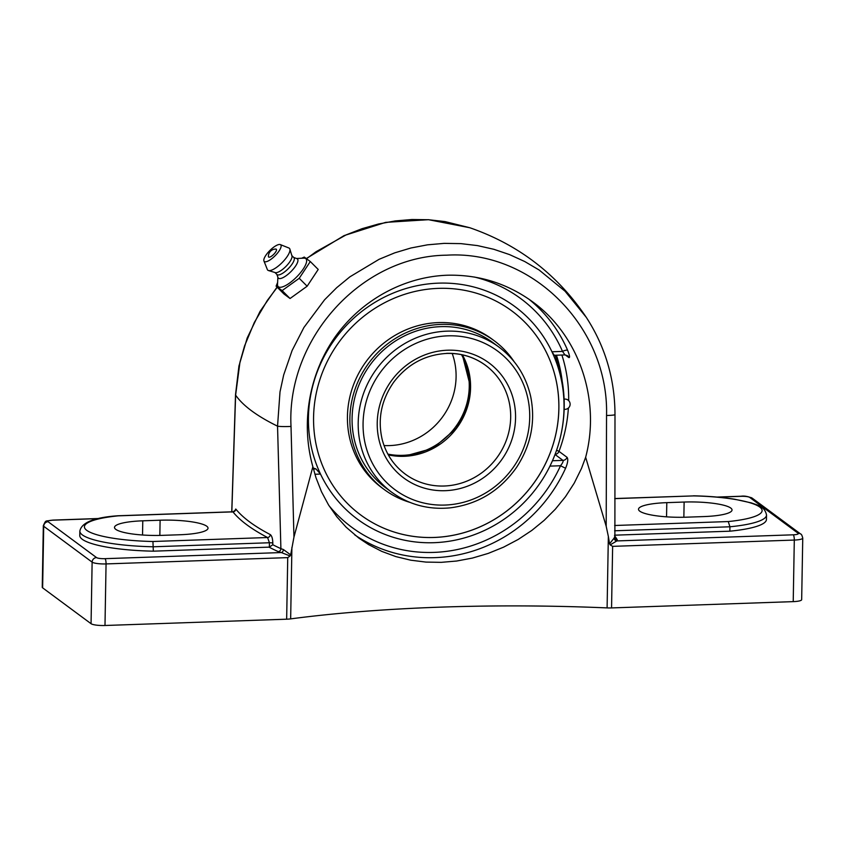 <?xml version="1.0" encoding="UTF-8"?>
<svg xmlns="http://www.w3.org/2000/svg" width="845" height="845" viewBox="0 0 845 845"><rect width="100%" height="100%" fill="white"/><g stroke="black" fill="none" stroke-linecap="round" stroke-linejoin="round"><path stroke-width="1.27" d="M609.572 543.8L610.174 544.867L616.861 540.927A2.841 2.693 56 0 1 614.167 538.054L609.572 543.8L608.347 536.406L607.101 607.904A11.386 2.197 1 0 0 611.558 607.925L612.636 546.356L610.174 544.867M717.711 497.135L741.245 496.321A6.908 1.331 -179 0 1 749.695 497.409L798.113 533.258A6.908 1.331 -179 0 1 793.223 534.811L616.861 540.927L617.294 539.87A2.841 2.778 -30 0 1 614.885 538.497L614.991 414.589A11.386 0.94 -179.9 0 1 606.541 415.486L606.192 526.277L608.347 536.406M614.516 537.093L614.167 538.054L614.516 537.093M614.748 498.634L693.597 495.899L614.748 498.539M686.436 517.182A38.099 7.351 -179 0 1 638.514 509.25A38.099 7.351 -179 0 1 666.8 502.648L684.123 502.046A38.099 7.351 -179 0 1 732.034 509.979A38.099 7.351 -179 0 1 703.758 516.58L686.436 517.182M693.597 495.899A69.998 13.509 -179 0 1 759.75 507.032A69.998 13.509 -179 0 1 728.253 521.555L729.932 526.784A74.487 14.376 1 0 0 766.521 515.08L766.447 519.474A74.487 14.376 -179 0 1 729.858 531.188L614.6 535.181M729.858 531.188L729.932 526.784L614.621 530.787M234.868 511.077L235.005 510.433L232.924 511.869A646.182 124.68 1 0 0 267.569 537.526L152.934 541.497L153.336 551.172L269.354 547.137L272.787 544.74L272.808 543.134C272.713 538.688 271.868 535.836 270.273 534.579A643.341 124.13 -179 0 1 235.776 509.039L234.847 510.718M269.037 547.159A646.182 124.68 1 0 0 278.237 551.627A2.841 2.556 114.8 0 0 280.899 548.659A643.341 124.13 -179 0 1 272.787 544.74M152.934 541.497A69.998 13.509 -179 0 1 86.781 530.364A69.998 13.509 -179 0 1 118.279 515.841L232.924 511.869A2.841 2.757 141.1 0 0 235.776 509.039M118.279 515.841L117.888 515.767C94.175 517.425 81.5 522.548 79.852 531.114A74.487 14.376 1 0 0 153.41 546.778L269.428 542.754L267.569 537.526A2.841 2.609 117.6 0 0 270.273 534.579M278.237 551.627L281.353 552.556A2.841 1.954 101.7 0 0 283.392 549.525L280.899 548.659L277.54 426.165A11.386 1.025 -1.5 0 0 291.018 426.429C286.434 339.141 361.111 255.961 446.646 255.19C532.096 249.824 609.013 327.438 606.541 415.486M104.981 558.672A6.908 1.331 -179 0 1 96.541 557.584A4.478 4.246 -53.5 0 0 92.126 562.136L91.059 623.705L42.63 587.845L43.708 526.277A4.478 4.246 -53.5 0 1 48.112 521.735A6.908 1.331 -179 0 1 53.003 520.182A4.478 1.151 -92 0 0 52.77 520.097C44.827 521.629 46.264 519.348 43.327 525.696A11.386 2.197 1 0 0 43.708 526.277L92.126 562.136A11.386 2.197 1 0 0 106.058 563.921A4.478 1.151 -92 0 0 104.981 558.672L281.353 552.556L290.099 555.968L290.659 554.859L283.392 549.525M162.42 535.35A38.099 7.351 -179 0 1 114.498 527.417A38.099 7.351 -179 0 1 142.784 520.816L160.106 520.214A38.099 7.351 -179 0 1 208.018 528.146A38.099 7.351 -179 0 1 179.742 534.758L162.42 535.35M231.826 511.816L235.618 395.122L239.959 362.199L244.532 346.027L254.292 322.526L267.347 300.408L277.245 287.279M306.672 258.612L316.03 251.736L346.133 234.878L362.072 228.678L378.507 223.999L395.217 220.925L411.948 219.51L428.595 219.732L445.083 221.601L469.799 227.738C518.566 244.627 557.383 274.477 586.25 317.287L565.062 291.219L539.152 270.02L524.724 261.527L509.577 254.609L493.807 249.286L477.488 245.599L460.863 243.624L444.174 243.371L427.496 244.828L410.923 247.997L394.721 252.856L379.109 259.299L349.904 276.822L336.659 287.712L324.554 299.817L303.915 327.48L292.095 350.527L283.666 375L280.012 391.848L277.54 426.165A643.341 124.13 -179 0 1 235.618 395.122A11.386 3.422 1.9 0 1 235.523 394.647L231.741 512.091M290.669 554.859L293.954 537.103L291.018 426.429M793.223 534.811A4.478 1.151 88 0 1 794.3 540.061L793.223 601.629L611.558 607.925M606.192 526.277L585.648 457.272L581.487 468.447L574.283 483.044L565.474 496.712L555.334 509.197L544.191 520.33L531.854 530.396L518.228 539.427L503.578 547.159L488.209 553.412L472.45 558.059L456.67 561.027L441.227 562.347L425.964 562.094L410.733 560.193L395.904 556.612L381.782 551.384L368.631 544.613L358.85 538.096L346.144 527.195L336.828 516.781L328.536 504.93L321.522 491.811L315.967 477.657L312.872 466.736C300.64 423.429 308.943 374.515 334.842 337.366C360.921 300.355 403.361 276.864 447.089 275.227C478.587 274.456 507.127 283.339 532.688 301.876C579.005 335.454 600.964 399.886 585.648 457.272M312.872 466.736L293.954 537.103M91.059 623.705A11.386 2.197 1 0 0 104.991 625.49L286.656 619.195A11.386 2.197 1 0 0 290.659 618.878A425.933 82.187 -179 0 1 440.446 607.143A425.933 82.187 -179 0 1 607.101 607.904M153.336 551.172A74.487 14.376 -179 0 1 79.779 535.519L79.852 531.114M354.689 534.864A146.65 138.907 126.5 0 0 565.58 468.267L560.51 465.753C562.675 463.06 563.499 461.264 562.971 460.377A4.478 4.246 126.5 0 0 567.079 457.356L558.999 451.367A146.65 138.907 126.5 0 0 568.379 408.05M565.58 468.267C567.829 462.796 568.326 459.162 567.079 457.356M565.252 354.911L568.822 357.551C570.09 357.921 569.699 355.513 567.639 350.316A146.65 138.907 126.5 0 0 528.569 298.94M554.098 355.291L564.978 354.911L562.506 351.404A4.478 1.257 156.6 0 1 567.639 350.316M320.699 362.23L322.505 359.727A132.274 125.292 -53.5 0 1 438.492 283.149A132.274 125.292 -53.5 0 1 551.954 351.774L554.183 355.196M556.591 450.195L558.999 451.367A4.478 4.246 126.5 0 1 555.07 454.378M550.687 464.592L549.958 466.113A132.274 125.292 -53.5 0 1 507.697 516.665A132.274 125.292 -53.5 0 1 433.96 542.691A132.274 125.292 -53.5 0 1 320.508 474.066L315.967 468.933L313.442 469.028M313.178 467.993A128.134 24.727 1 0 0 315.967 468.933M104.991 625.49L106.058 563.921L287.733 557.626L290.099 555.968M43.327 525.696L42.25 587.264A11.386 2.197 1 0 0 42.63 587.845M793.223 601.629A11.386 2.197 1 0 0 801.673 599.654L802.75 538.085C802.053 535.35 801.366 534.008 800.701 534.051A4.478 4.246 -53.5 0 0 798.113 533.258M310.295 261.538L318.216 269.449L307.147 286.212L290.057 298.507L282.135 290.595L299.225 278.301L310.295 261.538L304.274 257.07L301.686 258.243M307.147 286.212L299.225 278.301M290.057 298.507L284.026 294.049L276.104 286.138L282.135 290.595M277.614 282.462L276.104 286.138M296.521 258.496L303.725 258.147A19.646 6.242 135 0 1 305.742 258.623A19.646 6.242 135 0 1 297.144 276.463A19.646 6.242 135 0 1 278.428 286.814A19.646 6.242 135 0 1 277.53 284.385L277.868 277.181M275.819 249.074A5.482 1.743 135 0 1 273.706 254.366A5.482 1.743 135 0 1 268.414 256.489A7.256 7.256 0 0 1 275.819 249.074M293.711 257.45L296.954 258.654A13.531 4.299 135 0 1 297.334 258.866A13.531 4.299 135 0 1 291.409 271.15A13.531 4.299 135 0 1 278.523 278.269A13.531 4.299 135 0 1 278.026 277.604L276.822 274.371M293.775 257.535A11.957 3.792 135 0 1 293.912 257.651A11.957 3.792 135 0 1 288.346 268.594A11.957 3.792 135 0 1 277.149 274.688A11.957 3.792 135 0 1 277.012 274.572A11.957 3.792 135 0 1 276.896 274.435M280.308 244.585L288.884 247.997A15.368 4.88 135 0 1 289.275 248.208A15.368 4.88 135 0 1 289.867 249.095A15.368 4.88 135 0 1 282.04 262.689A15.368 4.88 135 0 1 268.456 270.537A15.368 4.88 135 0 1 267.897 270.273A15.368 4.88 135 0 1 267.358 269.555L263.936 260.978A11.693 3.707 135 0 1 269.851 250.511A11.693 3.707 135 0 1 280.308 244.585A11.693 3.707 135 0 1 280.603 244.754A11.693 3.707 135 0 1 275.481 255.37A11.693 3.707 135 0 1 264.348 261.527A11.693 3.707 135 0 1 263.936 260.978M289.867 249.095L291.947 255.929A11.957 3.792 135 0 1 285.853 266.502A11.957 3.792 135 0 1 275.29 272.608L268.456 270.537M434.055 537.473A126.961 120.254 -53.5 0 1 360.678 514.954A126.961 120.254 -53.5 0 1 320.604 377.43A126.961 120.254 -53.5 0 1 438.407 288.367A126.961 120.254 -53.5 0 1 511.774 310.886A126.961 120.254 -53.5 0 1 551.848 448.41A126.961 120.254 -53.5 0 1 434.055 537.473M564.016 408.494A132.274 125.292 -53.5 0 1 556.39 450.786A132.274 125.292 -53.5 0 1 507.697 516.665A132.274 125.292 -53.5 0 1 375.233 530.079A132.274 125.292 -53.5 0 1 308.436 417.356A132.274 125.292 -53.5 0 1 438.492 283.149A132.274 125.292 -53.5 0 1 564.016 408.494M409.846 502.352A92.517 87.626 -53.5 0 1 384.211 489.519A92.517 87.626 -53.5 0 1 355.006 389.313A92.517 87.626 -53.5 0 1 440.847 324.406A92.517 87.626 -53.5 0 1 494.314 340.82A92.517 87.626 -53.5 0 1 514.077 361.597M384.211 489.519L381.76 487.702A92.517 87.626 -53.5 0 1 352.555 387.485A92.517 87.626 -53.5 0 1 438.397 322.589A92.517 87.626 -53.5 0 1 491.864 339.003L494.314 340.82M511.764 310.875A126.961 120.254 -53.5 0 1 551.817 448.399A126.961 120.254 -53.5 0 1 434.024 537.452A126.961 120.254 -53.5 0 1 360.667 514.943M385.563 487.692A90.235 85.472 -53.5 0 1 357.086 389.946A90.235 85.472 -53.5 0 1 440.805 326.645A90.235 85.472 -53.5 0 1 492.962 342.647L499.068 347.168A90.235 85.472 126.5 0 0 446.91 331.155A90.235 85.472 126.5 0 0 363.192 394.467A90.235 85.472 126.5 0 0 391.668 492.202L385.563 487.692M384.031 445.547A67.611 64.04 126.5 0 0 389.629 445.59A67.611 64.04 126.5 0 0 452.202 353.474M461.507 354.657A67.611 64.04 -53.5 0 1 402.78 455.339A67.611 64.04 -53.5 0 1 387.876 454.092M617.294 539.87A646.182 124.68 1 0 0 614.6 535.783M716.982 497.071L741.012 496.237A4.478 1.151 88 0 1 741.245 496.321M728.253 521.555L614.642 525.495M269.354 547.137L269.428 542.754A2.841 0.549 -179 0 1 272.808 543.134M53.003 520.182L99.171 518.587M277.054 287.078L260.017 311.435L247.194 338L238.945 366.001L235.523 394.636A11.386 3.422 1.9 0 0 235.523 394.647M802.75 538.085A11.386 2.197 1 0 1 794.3 540.061L612.636 546.356M290.659 618.878L291.905 547.38M549.958 466.113L560.51 465.753A142.161 134.661 -53.5 0 1 328.99 505.659M568.822 357.551A4.478 4.246 126.5 0 0 567.407 355.618L564.978 354.911M474.425 277.044A142.161 134.661 -53.5 0 1 562.506 351.404L551.954 351.774M568.674 400.636A146.65 138.907 126.5 0 0 561.893 355.016M556.454 355.206A142.161 134.661 -53.5 0 1 562.168 381.021M555.028 454.494L562.971 460.377L552.461 460.736M322.505 359.727L321.839 359.748M314.9 474.267L320.508 474.066M749.695 497.409A4.478 4.246 -53.5 0 1 752.282 498.201L800.701 534.051M96.541 557.584L48.112 521.735M287.733 557.626L286.656 619.195M160.106 520.214L159.842 535.424M142.784 520.816L142.53 535.012M684.123 502.046L683.859 517.256M666.8 502.648L666.547 516.834M446.519 353.358A67.611 64.04 -53.5 0 1 485.6 365.357A67.611 64.04 -53.5 0 1 506.937 438.587A67.611 64.04 -53.5 0 1 444.206 486.012A67.611 64.04 -53.5 0 1 405.135 474.013C393.675 465.373 386.049 453.955 382.246 439.759C377.43 419.204 381.296 399.949 393.844 382.014C407.512 364.227 425.141 354.699 446.73 353.432C461.201 353.062 474.151 357.034 485.6 365.357M447.618 350.21A71.593 67.811 126.5 0 0 385.88 457.641A71.593 67.811 126.5 0 0 505.68 453.49A71.593 67.811 126.5 0 0 447.618 350.21M447.871 335.835A86.253 81.701 -53.5 0 1 517.816 460.25A86.253 81.701 -53.5 0 1 373.49 465.257A86.253 81.701 -53.5 0 1 447.871 335.835M388.309 454.885A67.611 64.04 126.5 0 0 404.1 456.311A67.611 64.04 126.5 0 0 461.254 421.18A67.611 64.04 126.5 0 0 462.384 354.837M117.93 515.767L232.84 511.785M52.77 520.097L99.668 518.471M586.25 317.287C605.273 346.608 614.854 379.046 614.991 414.599M469.799 227.738L428.447 219.689L385.626 222.372L344.084 235.597L306.46 258.454M766.521 515.08C764.778 505.88 756.391 504.961 751.501 502.944L734.696 499.237C722.401 497.282 708.659 496.142 693.491 495.814M741.012 496.237C744.17 495.709 747.931 496.364 752.282 498.201M277.012 274.572L274.952 272.502M293.912 257.651L291.842 255.581M391.668 492.202C408.98 504.697 428.489 509.915 450.205 507.845C477.869 504.296 499.976 490.818 516.527 467.433C530.977 445.347 535.688 421.708 530.681 396.537C526.012 376.057 515.471 359.6 499.068 347.168M388.288 454.842L404.47 456.215L433.242 448.209L456.332 428.278L466.767 408.484L470.443 386.672L462.342 354.826M556.38 450.797A138.96 138.96 0 0 0 555.091 355.249M501.328 521.09A138.96 138.96 0 0 0 507.697 516.665M564.143 409.255A5.123 5.123 0 0 0 570.121 404.29A5.123 5.123 0 0 0 564.101 399.157"/></g></svg>

